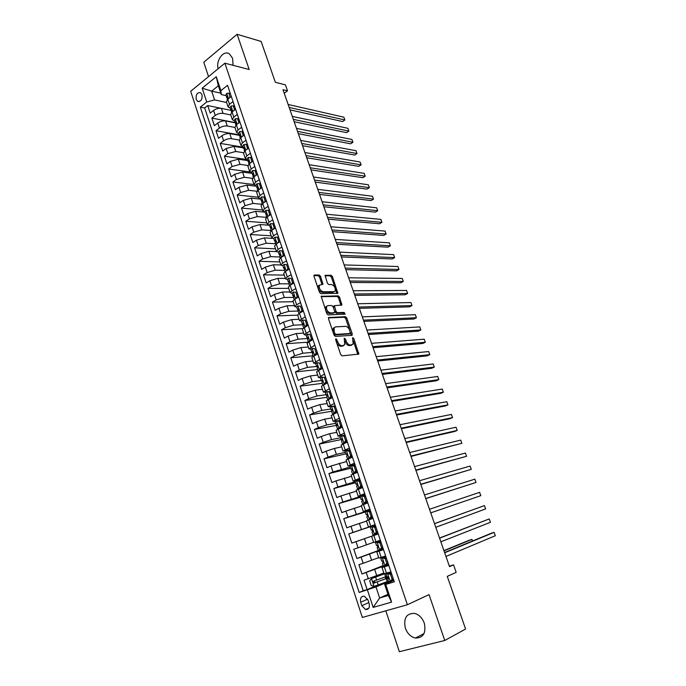 <?xml version="1.0" encoding="UTF-8"?>
<svg xmlns="http://www.w3.org/2000/svg" width="686" height="686" viewBox="0 0 686 686"><rect width="100%" height="100%" fill="white"/><g stroke="black" fill="none" stroke-linecap="round" stroke-linejoin="round"><path stroke-width="1.03" d="M335.951 338.687L335.625 339.707L340.693 354.542L342.1 355.863L358.795 354.096L353.805 338.43L352.57 337.701L353.179 344.132L350.512 345.075C348.677 344.947 347.21 343.557 346.113 340.899L345.47 339.013L344.2 338.284L344.801 344.766L342.057 345.744C340.179 345.615 338.687 344.209 337.581 341.525L335.951 338.687M233.06 65.324L232.597 58.284L229.424 53.902C223.645 49.744 215.781 60.214 218.097 68.763M405.349 628.162C407.407 633.607 410.768 636.9 415.424 638.057C423.331 637.963 426.289 632.989 424.291 623.154C422.25 617.829 418.966 614.562 414.438 613.37C406.404 613.335 403.368 618.266 405.349 628.162M196.187 99.384L197.619 101.348C200.998 101.768 202.456 99.539 202.001 94.668L200.586 92.721C197.199 92.293 195.733 94.514 196.187 99.384M320.602 276.407L319.222 275.052L314.488 274.983L314.008 276.321L319.462 292.322L320.868 293.668L337.838 293.274L332.436 276.569L331.081 275.24L325.078 275.412L327.394 283.207L328.765 284.544L331.527 284.553C334.459 285.71 335.677 287.854 335.171 290.993L333.979 291.679L323.097 291.747C320.096 290.615 318.853 288.446 319.359 285.247L322.926 284.253L320.602 276.407L319.547 277.015L318.158 275.669L313.905 275.601M385.815 610.823L399.372 651.7L444.751 640.484L465.588 629.028L447.263 576.377L456.173 572.356L453.549 564.878L449.527 566.645L282.975 89.703L287.52 90.818L285.427 84.85L275.352 82.311L261.126 41.434L237.107 34.3L203.776 62.246L208.544 76.618M444.751 640.484L429.042 594.625L407.381 604.735L224.871 63.198L249.164 69.5L237.107 34.3M328.946 317.335L328.483 318.758L334.056 335.077L335.454 336.406L351.832 335.334L352.252 333.919L346.747 317.987L345.392 316.683L328.525 317.567M326.725 313.596L321.211 296.335L338.198 295.855L339.561 297.175L341.885 305.013L334.408 305.699L335.96 311.35L337.341 312.67L344.2 312.439L345.144 314.137L328.131 314.934L326.725 313.596M220.969 108.285L207.747 105.558L210.216 113.07L213.578 110.429L215.241 115.462C217.745 113.756 220.36 113.061 223.07 113.379L230.762 114.922M234.981 122.545L211.871 118.095L214.358 125.658L217.745 123.043L219.417 128.111C221.938 126.413 224.554 125.718 227.263 126.001L234.938 127.442M239.088 134.842L216.021 130.709L218.525 138.315L221.938 135.734L223.619 140.827C226.157 139.155 228.781 138.443 231.482 138.701L239.165 140.03M243.23 147.207L220.206 143.4L222.718 151.049L226.157 148.502L227.855 153.63L235.735 151.477L243.487 152.712M247.389 159.649L224.408 156.168L226.946 163.868L230.402 161.356L232.108 166.518L240.006 164.34L247.895 165.48M250.116 171.972L228.635 169.022L231.191 176.774L234.672 174.287L236.387 179.475L244.31 177.28L252.397 178.334M254.026 184.543L232.897 181.953L235.461 189.748L238.968 187.295L240.7 192.526L248.641 190.305L257.001 191.265M258.27 197.242L237.185 194.961L239.766 202.816L243.298 200.389L245.031 205.654L252.997 203.408L261.709 204.274M262.532 210.019L241.489 208.064L244.096 215.953L247.646 213.569L249.395 218.868L257.379 216.596L266.528 217.368M266.828 222.873L245.828 221.235L248.452 229.184L252.028 226.834L253.794 232.16L261.786 229.861L271.099 230.505M271.159 235.812L250.201 234.501L252.834 242.501L256.435 240.186L258.21 245.545L266.228 243.221L275.515 243.71M275.506 248.829L254.592 247.843L257.241 255.895L260.877 253.614L262.661 259.016L270.696 256.658L279.965 257.001M279.879 261.923L259.016 261.28L261.683 269.384L265.345 267.137L267.137 272.565L275.197 270.19L284.441 270.378M284.287 275.103L263.467 274.794L266.151 282.949L269.838 280.745L271.639 286.208L279.716 283.807L288.943 283.841M288.72 288.369L267.952 288.403L270.653 296.609L274.357 294.44L276.175 299.945L284.278 297.51L293.531 297.39M293.179 301.711L272.453 302.097L275.18 310.355L278.91 308.22L280.745 313.759L288.857 311.307L298.393 311.015M297.664 315.14L276.998 315.877L279.734 324.195L283.498 322.094L285.342 327.676L293.479 325.19L303.478 324.71M302.44 328.645L281.56 329.752L284.321 338.121L288.111 336.063L289.964 341.679L298.118 339.158L308.065 338.507M307.928 342.177L286.156 343.72L288.935 352.141L292.75 350.117L294.62 355.768L302.8 353.23L312.31 352.424M313.022 355.794L290.787 357.775L293.582 366.247L297.424 364.275L299.302 369.96L307.5 367.387L316.589 366.453M317.618 369.54L295.443 371.915L298.256 380.447L302.132 378.518L304.027 384.237L312.241 381.639L321.297 380.533M322.249 383.371L300.134 386.158L302.963 394.75L306.865 392.855L308.769 398.617L317.009 395.985L326.039 394.707M326.905 397.297L304.858 400.495L307.705 409.139L311.633 407.287L313.553 413.083L321.811 410.425L330.815 408.976M332.058 411.231L309.609 414.919L312.473 423.631L316.435 421.813L318.364 427.652L326.639 424.968L335.617 423.339M337.521 425.191L314.385 429.445L317.275 438.208L321.262 436.442L323.209 442.316L331.51 439.606L340.453 437.797M341.774 439.46L319.204 444.074L322.111 452.889L326.133 451.165L328.088 457.082L336.406 454.338L345.324 452.348M345.838 453.892L324.049 458.797L326.973 467.672L331.029 465.991L332.993 471.951L350.229 467.003M350.649 468.272L328.928 473.614L331.878 482.55L335.96 480.92L337.941 486.914L355.159 481.752M355.494 482.747L333.842 488.535L336.809 497.53L340.916 495.944L342.914 501.981L360.133 496.595M360.373 497.316L338.79 503.558L341.774 512.613L345.916 511.07L347.922 517.15L370.148 509.99M365.278 511.979L343.772 518.676L346.773 527.8L350.949 526.299L352.973 532.422L375.165 524.927M371.555 526.299L348.78 533.905L351.807 543.089L374.53 535.183M374.282 534.463L374.53 535.191L378.183 533.931L356.017 541.64L358.049 547.805L353.83 549.237L356.874 558.49L379.512 550.078M383.26 549.032L361.11 557.083L363.168 563.292L358.915 564.672L361.976 573.985L384.031 565.95M383.217 565.59L361.976 573.985M394.167 581.385L390.917 571.832L384.109 573.813M388.559 564.827L382.008 567.519L388.782 565.478L385.592 555.986L378.852 558.095L376.768 551.844L383.363 549.34M376.768 551.844L383.474 549.675L380.31 540.242L373.638 542.48L371.563 536.272L378.192 533.957L375.053 524.619L368.459 526.977L375.113 524.781M368.459 526.977L366.393 520.803L372.97 518.393L369.848 509.098L363.306 511.576L370.003 509.561M363.306 511.576L361.256 505.445L367.773 502.915L364.669 493.68L358.195 496.278L364.926 494.452M358.195 496.278L356.163 490.19L362.611 487.549L359.524 478.374L353.119 481.092L359.884 479.437M353.119 481.092L351.103 475.046L357.483 472.285L354.422 463.17L348.076 466.008L354.876 464.533M348.076 466.008L346.07 459.997L352.39 457.125L349.354 448.078L343.069 451.019L349.903 449.724M341.088 445.077L347.339 442.067L344.321 433.08L338.095 436.142L341.182 435.773M336.123 430.233L342.314 427.112L339.313 418.186L333.156 421.358L335.84 421.153M331.201 415.493L337.323 412.26L334.348 403.402L328.251 406.669L330.678 406.601M326.304 400.856L332.376 397.511L329.417 388.705L323.38 392.092L325.618 392.126M323.38 392.092L321.442 386.287L327.454 382.857L324.512 374.119L318.536 377.6L320.662 377.729M318.536 377.6L316.615 371.838L322.566 368.305L319.65 359.618L313.725 363.211L315.766 363.417M311.83 357.517L317.712 353.847L314.814 345.221L308.949 348.917L310.938 349.191M307.062 343.266L312.885 339.493L310.012 330.918L304.207 334.717L306.153 335.06M302.329 329.1L308.1 325.224L305.236 316.718L299.49 320.611L301.42 321.022M297.63 315.037L299.448 313.228L303.341 311.058L300.502 302.603L296.618 304.79L294.809 306.599L296.729 307.071M292.956 301.06L294.748 299.19L298.616 296.987L295.795 288.583L291.944 290.813L290.161 292.673L292.082 293.205M288.317 287.177L290.075 285.247L293.917 283.001L291.113 274.657L287.288 276.921L285.53 278.842L287.468 279.434L288.343 282.049L289.432 282.864M283.712 273.388L285.445 271.39L289.252 269.109L286.465 260.817L282.675 263.124L280.943 265.105L282.889 265.748M279.133 259.685L280.831 257.636L284.613 255.312L281.852 247.071L278.087 249.421L276.381 251.445L278.345 252.156M274.58 246.068L276.261 243.959L280.017 241.601L277.264 233.42L273.525 235.795L271.845 237.888L273.825 238.651M270.061 232.545L271.707 230.376L275.438 227.984L272.711 219.854L268.998 222.264L267.343 224.408L269.332 225.231M265.568 219.1L267.188 216.879L270.893 214.452L268.183 206.375L264.496 208.827L262.867 211.014L264.873 211.897M261.109 205.749L262.704 203.468L266.382 201.007L263.681 192.98L260.028 195.467L258.425 197.714L260.44 198.64M256.675 192.483L258.245 190.151L261.898 187.647L259.214 179.672L255.578 182.193L254.009 184.491L256.032 185.477M252.268 179.295L253.811 176.911L257.439 174.373L254.772 166.449L251.17 169.013L249.618 171.354L251.659 172.392M247.895 166.201L249.412 163.757L253.005 161.193L250.364 153.321L246.78 155.911L245.254 158.303L247.303 159.401M243.539 153.184L245.039 150.688L248.606 148.09L245.982 140.261L242.424 142.885L240.923 145.338L242.981 146.478M239.217 140.244L240.692 137.706L244.233 135.065L241.626 127.296L238.093 129.954L236.61 132.449L238.685 133.641M234.921 127.39L236.37 124.801L239.894 122.134L237.296 114.408L233.789 117.092L232.331 119.638L234.423 120.89M230.659 114.622L232.074 111.972L235.572 109.271L233 101.597L229.51 104.323L228.078 106.913L230.179 108.208M213.578 110.429C216.081 108.714 218.688 108.019 221.398 108.354L230.899 110.317M217.745 123.043C220.257 121.345 222.873 120.642 225.583 120.942L235.049 122.768M221.938 135.734C224.468 134.053 227.083 133.341 229.793 133.616L239.243 135.305M226.157 148.502L234.029 146.358L243.461 147.91M230.402 161.356L238.299 159.186L247.706 160.601M234.672 174.287L242.587 172.092L251.985 173.369M238.968 187.295L246.9 185.083L256.281 186.215M243.298 200.389L251.248 198.151L260.603 199.146M247.646 213.569L255.621 211.305L264.959 212.154M252.028 226.834L260.02 224.545L269.341 225.248M256.435 240.186L264.453 237.87L272.231 238.334M260.877 253.614L268.903 251.273L276.449 251.608M265.345 267.137L273.388 264.77L280.9 264.976M269.838 280.745L277.907 278.353L285.393 278.43M274.357 294.44L282.452 292.022L289.921 291.97M278.91 308.22L287.022 305.776L294.474 305.604M283.498 322.094L291.627 319.625L299.062 319.316M288.111 336.063L296.258 333.559L303.675 333.122M292.75 350.117L300.922 347.588L308.314 347.022M297.424 364.275L305.613 361.711L312.996 361.007M302.132 378.518L310.338 375.928L317.695 375.088M306.865 392.855L315.097 390.24L322.429 389.254M311.633 407.287L319.882 404.637L327.196 403.522M316.435 421.813L324.71 419.137L331.998 417.877M321.262 436.442L329.554 433.741L336.826 432.326M326.133 451.165L334.442 448.43L341.688 446.878M331.029 465.991L346.584 461.524M335.96 480.92L351.506 476.273M363.271 495.695L365.158 495.146M340.916 495.944L356.471 491.107M345.916 511.07L361.462 506.054M350.949 526.299L366.487 521.103M358.049 547.805L373.587 542.334M363.168 563.292L378.698 557.624M369.154 603.534L368.005 600.044L364.326 596.211C361.136 596.143 359.927 598.141 360.69 602.205L361.831 605.669L365.561 609.545C368.725 609.588 369.925 607.582 369.154 603.534M407.381 604.735L362.337 617.451L190.691 91.281L224.871 63.198M207.747 105.558L204.685 107.994L200.321 107.102L359.181 592.464L375.979 586.924L388.576 581.617M200.321 107.102L206.726 101.982L202.181 88.185L216.262 76.703L220.909 90.638L227.572 85.313L394.313 581.814L385.712 584.421L391.612 602.111L373.175 607.419L367.422 589.969M325.533 377.154L325.01 377.214M330.343 391.474L329.237 391.629M335.188 405.889L333.61 406.138M340.059 420.407L338.104 420.75M344.964 435.018L342.691 435.473M386.184 565.101L388.362 564.235M204.685 107.994L363.194 590.783L367.121 589.591L364.034 580.219L383.843 573.016M228.755 88.846L231.285 96.503L227.812 99.23L226.414 101.931M378.2 533.982L371.563 536.272M361.11 557.083L356.874 558.49M356.017 541.64L351.807 543.089M348.78 533.905L352.973 532.422M343.772 518.676L347.922 517.15M338.79 503.558L342.914 501.981M333.842 488.535L337.941 486.914M328.928 473.614L332.993 471.951M324.049 458.797L328.088 457.082M319.204 444.074L323.209 442.316M314.385 429.445L318.364 427.652M309.609 414.919L313.553 413.083M304.858 400.495L308.769 398.617M300.134 386.158L304.027 384.237M295.443 371.915L299.302 369.96M290.787 357.775L294.62 355.768M286.156 343.72L289.964 341.679M281.56 329.752L285.342 327.676M276.998 315.877L280.745 313.759M272.453 302.097L276.175 299.945M267.952 288.403L271.639 286.208M263.467 274.794L267.137 272.565M259.016 261.28L262.661 259.016M254.592 247.843L258.21 245.545M250.201 234.501L253.794 232.16M245.828 221.235L249.395 218.868M241.489 208.064L245.031 205.654M237.185 194.961L240.7 192.526M232.897 181.953L236.387 179.475M228.635 169.022L232.108 166.518M224.408 156.168L227.855 153.63M220.206 143.4L223.619 140.827M216.021 130.709L219.417 128.111M211.871 118.095L215.241 115.462M220.832 93.185L211.674 91.144L214.581 99.916L226.603 102.488M392.401 580.004L393.507 579.541M375.979 586.924L379.65 597.995L388.336 595.439L384.623 584.301L385.712 584.421M387.967 594.333L379.65 597.995L373.175 607.419M393.798 580.425L384.623 584.301M284.227 93.287L287.52 90.818M453.549 564.878L449.356 566.147M225.96 95.611L221.295 94.574L218.354 85.759L211.674 91.144L202.181 88.185M377.334 585.304L367.121 589.591M363.194 590.783L359.181 592.464M382.042 557.624L381.896 557.186M388.31 564.081L387.075 564.475M383.234 548.954L379.504 550.043M376.863 542.154L376.64 541.486M375.173 524.962L371.538 526.248L371.692 526.711M370.183 510.101L368.013 510.899M369.342 519.696L369.154 519.139M220.909 90.638L221.295 94.574M214.581 99.916L206.726 101.982M388.336 595.439L391.612 602.111M216.262 76.703L218.354 85.759M335.677 339.836L336.483 342.091C337.589 344.775 339.081 346.181 340.959 346.301L342.057 345.744M343.48 345.633L340.959 346.301M350.769 345.521L351.858 344.972L349.423 345.633C347.579 345.504 346.113 344.115 345.024 341.465L344.278 339.338M357.8 354.405L353.281 340.599M349.74 330.335L345.675 318.561L344.312 317.249L328.388 317.901M351.258 335.368L350.52 332.599M334.837 333.473L335.814 334.399L350.194 333.49L349.809 330.541C348.737 327.925 347.279 326.527 345.452 326.356L335.608 326.879L334.185 327.762L334.151 331.467L334.837 333.473L333.739 334.048L334.725 334.974L335.814 334.399M349.371 333.919L334.725 334.974M334.399 327.471L333.096 328.337L333.062 332.041L334.151 331.467M333.739 334.048L333.062 332.041M321.108 296.652L337.135 296.446L338.198 295.855M340.916 305.287L338.498 297.767L337.135 296.446M333.825 306.016L333.336 307.397L334.888 311.933L336.269 313.253L343.129 313.013L344.2 312.439M344.149 314.342L343.129 313.013M327.882 305.604L326.656 306.342C326.116 309.618 327.359 311.804 330.378 312.91L334.228 312.782L334.682 311.393L333.122 306.848L331.741 305.51L327.882 305.604M326.75 306.196L325.576 306.934C325.035 310.209 326.279 312.396 329.297 313.493L330.378 312.91M333.576 313.133L329.297 313.493M321.966 284.519L319.547 277.015M319.436 285.127L318.295 285.856C317.79 289.055 319.033 291.216 322.026 292.347L323.097 291.747M334.048 291.679L332.916 292.279L322.026 292.347M335.102 287.923L331.389 277.17L330.035 275.841L324.975 275.763M336.877 293.531L335.231 288.3M387.453 578.058L387.23 577.38L385.489 577.809L387.444 576.9M384.426 573.796L371.529 578.564L369.685 580.853L371.237 585.544L374.119 586.384L388.422 581.145M371.529 578.564L385.335 573.556M388.73 578.152L387.65 578.855L388.37 578.718L388.01 576.84L387.401 577.14L388.216 576.952M472.491 541.005L471.917 539.393L469.19 540.259L443.928 550.601M386.81 576.326L373.51 581.213L373.75 583.117L388.705 577.698M387.23 577.38L388.336 577.046M388.662 577.569L375.482 582.525L374.187 581.428M472.594 540.962L471.917 539.393L444.005 550.832M393.232 578.727L391.38 580.991L390.171 581.496L392.075 579.173L390.471 574.414L387.521 573.582L386.012 573.968L388.113 572.707M387.521 573.582L389.837 572.167M390.171 581.496L388.653 581.857L387.65 578.855M391.938 580.305L393.472 579.447M388.73 573.084L391.603 573.89M444.682 552.779L494.092 532.362L495.309 535.732L445.96 556.44M388.01 576.84L387.015 576.96L386.012 573.968M444.597 552.522L491.279 533.254L494.092 532.362L495.309 535.732M392.075 579.173L393.215 578.684M391.62 573.942L390.471 574.414M387.924 562.932L386.098 565.213L384.88 565.693L386.767 563.352L385.18 558.627L382.248 557.838L380.764 558.267L385.635 556.114M382.248 557.838L385.661 556.2M384.88 565.693L383.38 566.096M386.39 564.844L388.259 563.918M383.465 557.366L386.312 558.138M439.589 538.184L489.229 518.942L490.447 522.286L440.858 541.82M383.414 562.571L382.385 563.12L383.088 562.949L382.754 561.088L381.759 561.242L380.764 558.267M439.529 538.021L489.229 518.942L490.447 522.286M386.767 563.352L387.916 562.897M386.329 558.181L385.18 558.627M382.659 547.257L380.841 549.546L379.624 550L381.493 547.642L379.915 542.952L377.008 542.197L375.542 542.677L380.49 540.8M377.008 542.197L380.507 540.834M379.624 550L378.149 550.455L377.163 547.497L377.849 547.291L377.523 545.439L376.537 545.627L375.542 542.677M380.97 549.392L383.08 548.5M378.235 541.76L381.056 542.489M434.521 523.684L484.41 505.608L485.611 508.935L435.781 527.294M378.072 547.102L377.163 547.497M434.504 523.615L484.41 505.608L485.611 508.935M381.493 547.642L382.651 547.214M381.073 542.532L379.915 542.952M377.429 531.684L375.628 533.991L374.402 534.42L376.262 532.044L374.693 527.38L371.803 526.668L370.363 527.191L371.349 530.124L372.172 529.866M371.803 526.668L375.379 525.57M374.402 534.42L372.952 534.917L371.966 531.984L372.644 531.736L372.335 529.901L371.349 530.124M375.628 533.991L377.935 533.185M373.107 526.273L375.842 526.951M479.608 492.342L480.809 495.652L430.748 512.862L480.809 495.652L479.608 492.342L429.487 509.269M376.262 532.044L377.42 531.641M375.859 526.994L374.693 527.38M372.241 516.224L370.449 518.547L369.222 518.942L371.057 516.549L369.505 511.919L366.641 511.242L365.218 511.816L366.195 514.732L367.233 514.491M366.641 511.242L367.876 510.864L370.663 511.516M368.168 510.933L370.286 510.41M370.449 518.547L372.832 517.981M369.222 518.942L372.85 518.033M425.774 498.628L476.033 482.455L425.74 498.525M474.841 479.162L476.033 482.455L474.841 479.162L424.488 494.958M367.79 519.491L366.813 516.575L367.473 516.292L367.173 514.466L366.195 514.732M371.057 516.549L372.224 516.181M370.672 511.559L369.505 511.919M367.079 500.866L365.304 503.207L364.069 503.575L365.895 501.166L364.36 496.57L361.513 495.927L360.116 496.544L361.076 499.442L362.268 499.271M361.513 495.927L362.748 495.575L365.509 496.192M363.348 495.712L365.235 495.361M365.304 503.207L367.756 502.872M364.069 503.575L362.757 504.167L366.83 503.267M420.827 484.47L471.282 469.335L420.758 484.273M470.099 466.06L471.282 469.335L470.099 466.06L419.523 480.732M361.694 501.277L362.345 500.96L362.054 499.142L361.076 499.442M365.895 501.166L367.061 500.814M365.527 496.235L364.36 496.57M361.959 485.611L360.201 487.969L358.958 488.312L360.767 485.885L359.241 481.323L356.42 480.715L355.039 481.383L356 484.256L357.303 484.179M356.42 480.715L360.399 480.972M358.727 480.62L360.21 480.406M360.201 487.969L359.515 488.286L361.085 488.14M358.958 488.312L357.569 488.947L359.413 488.784M415.922 470.407L466.566 456.284L415.819 470.116M465.391 453.043L466.566 456.284L465.391 453.043L414.584 466.591M357.569 488.947L356.609 486.074L357.243 485.731L356.969 483.922L356 484.256M360.767 485.885L361.942 485.568M360.416 481.006L359.241 481.323M356.874 470.467L355.125 472.834L353.882 473.151L355.682 470.707L354.156 466.18L351.352 465.605L349.997 466.317L350.949 469.173L352.338 469.19M351.352 465.605L355.322 465.863M354.43 465.683L355.219 465.554M355.125 472.834L354.456 473.177L355.279 473.168M353.882 473.151L352.51 473.837L353.616 473.829M411.034 456.43L461.875 443.319L410.905 456.053M460.7 440.095L461.875 443.319L460.7 440.095L409.679 452.554M351.661 471.008L352.175 470.596L351.918 468.804L350.949 469.173M355.682 470.707L356.857 470.416M355.339 465.888L354.156 466.18M351.824 455.418L350.083 457.802L348.84 458.094L350.623 455.641L349.114 451.139L346.327 450.608L344.989 451.354L345.941 454.192L347.382 454.312M346.327 450.608L350.28 450.848M348.84 458.094L347.493 458.823L348.145 458.883M406.189 442.539L454.535 431.511L457.21 430.431L406.026 442.076M456.044 427.224L457.21 430.431L456.044 427.224L404.809 438.594M346.644 456.027L347.15 455.573L346.902 453.789L345.941 454.192M350.623 455.641L351.807 455.367M350.297 450.873L349.114 451.139M346.799 440.481L345.084 442.873L343.832 443.139L345.598 440.669L344.098 436.202L341.336 435.704L340.016 436.493L340.959 439.314L342.434 439.537M341.336 435.704L342.588 435.447L345.272 435.936L344.098 436.202M345.084 442.873L344.458 443.207M343.832 443.139L342.846 443.996M401.37 428.741L449.913 418.717L452.571 417.62L401.173 428.184M451.414 414.421L452.571 417.62L451.414 414.421L399.964 424.728M341.671 441.149L341.911 438.877L340.959 439.314M345.598 440.669L346.782 440.429M341.817 425.637L340.11 428.047L338.858 428.287L340.608 425.8L339.124 421.367L336.38 420.895L335.085 421.736L336.02 424.531L337.503 424.857M336.38 420.895L340.299 421.127M340.11 428.047L339.604 428.313M338.858 428.287L337.675 429.179M396.577 415.03L445.317 405.992L447.958 404.877L396.354 414.387M446.809 401.704L447.958 404.877L446.809 401.704L395.153 410.948M341.465 426.135L341.971 426.092M336.723 426.375L336.963 424.059L336.02 424.531M340.608 425.8L341.8 425.586M340.307 421.153L339.124 421.367M334.905 413.366L333.911 413.538L335.66 411.034L334.176 406.627L331.458 406.198L330.172 407.072L331.106 409.851L332.59 410.271M331.458 406.198L335.36 406.412M333.911 413.538L332.633 414.421M336.869 410.897L335.248 413.212M391.817 401.396L440.755 393.352L443.379 392.212L391.569 400.675M442.238 389.056L443.379 392.212L442.238 389.056L390.377 397.254M336.363 411.626L337.1 411.6M331.818 411.694L332.05 409.353L331.106 409.851M335.66 411.034L336.852 410.845M335.368 406.438L334.176 406.627M329.674 398.78L329.006 398.883L330.738 396.371L329.263 391.989L326.562 391.595L325.301 392.512L326.227 395.273L327.694 395.771M326.562 391.595L330.455 391.8M329.006 398.883L327.754 399.698M331.947 396.259L330.463 398.412M387.093 387.856L436.219 380.781L438.817 379.615L386.81 387.041M437.685 376.477L438.817 379.615L437.685 376.477L385.626 383.645M331.312 397.177L332.264 397.203M326.939 397.117L327.162 394.733L326.227 395.273M330.738 396.371L331.93 396.199M330.463 391.826L329.263 391.989M324.538 384.271L325.85 381.802L324.384 377.454L321.708 377.086L320.465 378.046L321.382 380.79L322.814 381.365M321.708 377.086L324.384 377.454M324.126 384.323L323.012 385.018M327.068 381.716L325.713 383.706M382.394 374.393L431.7 368.279L434.289 367.096L382.076 373.501M433.166 363.974L434.289 367.096L433.166 363.974L380.901 370.131M326.33 382.788L327.359 382.899M322.094 382.634L322.309 380.224L321.382 380.79M325.85 381.802L327.042 381.656M319.479 369.848L320.988 367.327L319.539 363.005L316.881 362.671L315.654 363.683L316.563 366.401L317.961 367.036M316.881 362.671L319.539 363.005M319.29 369.865L318.441 370.363M322.214 367.267L320.988 369.094M377.72 361.016L427.215 355.854L429.788 354.653L377.377 360.039M428.664 351.549L429.788 354.653L428.664 351.549L376.211 356.686M321.4 368.476L321.897 368.639M317.275 368.245L317.489 365.801L316.563 366.401M320.988 367.327L322.197 367.207M314.282 355.614L316.169 352.956L314.728 348.66L312.087 348.359L310.878 349.406L311.787 352.107L313.133 352.793M312.087 348.359L314.728 348.66M317.395 352.913L316.289 354.576M373.081 347.725L422.748 343.497L425.311 342.271L372.704 346.67M424.197 339.193L425.311 342.271L424.197 339.193L371.546 343.334M316.966 353.564L317.592 353.496M312.499 353.959L312.696 351.472L311.787 352.107M316.169 352.956L317.378 352.853M309.763 341.139L311.375 338.678L309.943 334.408L307.319 334.142L306.136 335.222L307.036 337.915L308.331 338.644M307.319 334.142L309.943 334.408M312.61 338.661L311.624 340.153M368.468 334.511L418.314 331.218L420.852 329.966L368.065 333.37M419.746 326.905L420.852 329.966L419.746 326.905L366.907 330.06M311.993 339.604L312.79 339.544M307.748 339.759L307.945 337.246L307.036 337.915M311.375 338.678L312.584 338.592M305.081 326.862L306.616 324.495L305.193 320.259L302.586 320.019L301.42 321.142L302.312 323.809L303.564 324.572M302.586 320.019L305.193 320.259M307.851 324.504L306.994 325.824M363.88 321.382L413.907 319.007L416.428 317.738L363.451 320.165M415.33 314.685L416.428 317.738L415.33 314.685L362.302 316.872M303.023 325.661L303.212 323.115L302.312 323.809M306.616 324.495L307.834 324.435M300.434 312.67L301.891 310.398L300.477 306.196L297.887 305.982L296.738 307.148L297.63 309.798L298.822 310.587M297.887 305.982L300.477 306.196M303.126 310.432L302.389 311.59M359.318 308.331L409.516 306.856L412.029 305.57L358.864 307.036M410.931 302.543L412.029 305.57L410.931 302.543L357.723 303.769M303.229 311.118L302.74 311.032M298.341 311.65L298.521 309.069L297.63 309.798M301.891 310.398L303.109 310.364M295.82 298.573L297.192 296.403L295.786 292.219L293.222 292.047L292.09 293.239L292.973 295.88L294.114 296.678M293.222 292.047L295.786 292.219M298.436 296.455L297.818 297.441M354.791 295.366L405.16 294.783L407.656 293.471L354.31 293.985M406.558 290.461L407.656 293.471L406.558 290.461L353.179 290.735M293.677 297.733L293.857 295.117L292.973 295.88M297.192 296.403L298.41 296.386M291.233 284.57L292.528 282.495L291.13 278.345L288.583 278.19L287.468 279.434M288.583 278.19L291.13 278.345M293.771 282.572L293.274 283.378M350.289 282.469L400.821 282.778L403.299 281.449L349.783 281.02M402.219 278.456L403.299 281.449L402.219 278.456L348.651 277.787M289.055 283.901L289.218 281.26L288.343 282.049M292.528 282.495L293.745 282.503M286.671 270.653L287.888 268.68L286.508 264.556L283.97 264.436L282.872 265.705L283.747 268.312L284.776 269.135M283.97 264.436L286.508 264.556M289.14 268.783L288.755 269.409M345.813 269.658L396.508 270.841L398.969 269.487L345.281 268.132M397.897 266.511L398.969 269.487L397.897 266.511L344.158 264.916M284.458 270.164L284.613 267.489L283.747 268.312M287.888 268.68L289.115 268.706M282.143 256.83L283.284 254.952L281.912 250.853L279.391 250.767L278.319 252.079L279.339 254.883L280.154 255.484L280.042 253.803L279.176 254.66M284.536 255.081L284.261 255.526M341.371 256.924L392.221 258.965L394.673 257.602L340.805 255.321M393.601 254.635L394.673 257.602L393.601 254.635L339.69 252.131M279.888 256.513L280.162 255.475M283.284 254.952L284.51 255.003M283.138 250.913L281.912 250.853M277.641 243.093L278.713 241.318L277.341 237.245L274.846 237.185L273.783 238.531L274.64 241.095L275.566 241.918M336.946 244.259L387.959 247.157L390.394 245.777L336.363 242.587M389.322 242.827L390.394 245.777L389.322 242.827L335.257 239.414M275.352 242.955L275.498 240.211L274.64 241.095M278.713 241.318L279.939 241.386M278.576 237.322L277.341 237.245M273.174 229.441L274.16 227.769L272.805 223.722L270.327 223.687L269.281 225.068L271.013 228.438M332.556 231.679L383.723 235.418L386.141 234.02L331.938 229.93M385.078 231.088L386.141 234.02L385.078 231.088L330.841 226.774M270.841 229.476L270.979 226.714L270.13 227.623M274.16 227.769L275.395 227.863M274.04 223.816L272.805 223.722M268.723 215.876L269.649 214.306L268.295 210.285L265.834 210.285L264.805 211.7L266.494 215.044M328.182 219.168L379.504 223.747L381.905 222.324L327.548 217.351M380.85 219.409L381.905 222.324L380.85 219.409L326.459 214.212M266.365 216.09L266.485 213.295L265.654 214.238M269.649 214.306L270.884 214.418M269.538 210.405L268.295 210.285M264.307 202.396L265.156 200.938L263.818 196.942L261.375 196.968L260.363 198.417L262.001 201.744M323.843 206.735L375.311 212.137L377.703 210.696L323.183 204.848M376.648 207.798L377.703 210.696L376.648 207.798L322.094 201.727M261.915 202.79L262.026 199.96L261.203 200.929M265.156 200.938L266.305 201.058M265.062 197.079L263.818 196.942M259.925 189.002L260.697 187.647L259.368 183.677L256.941 183.728L255.947 185.211L257.55 188.521M319.53 194.378L371.143 200.595L373.518 199.137L318.844 192.414M372.472 196.256L373.518 199.137L372.472 196.256L317.764 189.319M257.49 189.576L257.602 186.712L256.778 187.715M260.697 187.647L261.718 187.767M260.611 183.831L259.368 183.677M255.561 175.685L256.272 174.441L254.943 170.497L252.534 170.574L251.556 172.092L253.117 175.384M315.234 182.09L367.001 189.113L369.36 187.638L314.531 180.058M368.322 184.774L369.36 187.638L368.322 184.774L313.451 176.979M253.1 176.439L253.194 173.549L252.388 174.578M256.272 174.441L257.164 174.561M256.195 170.677L254.943 170.497M251.23 162.462L251.865 161.321L250.553 157.403L248.16 157.506L247.192 159.058L248.726 162.325M310.972 169.879L362.877 177.7L365.218 176.208L310.235 167.778M364.189 173.352L365.218 176.208L364.189 173.352L309.172 164.717M248.726 163.388L248.821 160.473L248.023 161.527M251.865 161.321L252.654 161.442M251.805 157.6L250.553 157.403M246.926 149.316L247.492 148.287L246.188 144.394L243.813 144.523L242.861 146.109L244.362 149.351M306.728 157.737L358.778 166.346L361.102 164.829L305.973 155.568M360.081 161.999L361.102 164.829L360.081 161.999L304.91 152.532M244.388 150.423L244.473 147.473L243.684 148.562M247.492 148.287L248.178 148.399M247.44 144.609L246.188 144.394M242.638 136.248L243.144 135.331L241.849 131.463L239.491 131.618L238.556 133.238L240.023 136.463M302.517 145.664L354.696 155.053L357.012 153.527L301.737 143.434M355.991 150.706L357.012 153.527L355.991 150.706L300.682 140.407M240.074 137.534L240.151 134.559L239.371 135.674M243.144 135.331L243.736 135.442M243.101 131.695L241.849 131.463M238.385 123.266L238.831 122.46L237.536 118.618L235.195 118.798L234.278 120.444L235.718 123.651M298.324 133.667L350.64 143.82L352.947 142.276L297.527 131.369M351.927 139.472L352.947 142.276L351.927 139.472L296.472 128.359M235.795 124.732L235.855 121.731L235.084 122.871M238.831 122.46L239.328 122.562M238.797 118.867L237.536 118.618M234.166 110.36L234.535 109.674L233.257 105.85L230.925 106.056L230.024 107.736L231.439 110.918M294.157 121.739L346.61 132.655L348.9 131.095L293.334 119.373M347.888 128.308L348.9 131.095L347.888 128.308L292.296 116.388M231.534 112.007L231.594 108.98L230.83 110.146M234.509 106.116L233.257 105.85M229.964 97.541L228.995 93.159L226.68 93.399L225.797 95.105L227.186 98.269M290.024 109.88L342.597 121.551L344.869 119.964L289.175 107.453M343.866 117.195L344.869 119.964L343.866 117.195L288.137 104.478M227.306 99.359L227.349 96.306L226.594 97.498M230.256 93.45L228.995 93.159M221.398 108.354L223.07 113.379M225.583 120.942L227.263 126.001M229.793 133.616L231.482 138.701M234.029 146.358L235.735 151.477M238.299 159.186L240.006 164.34M242.587 172.092L244.31 177.28M246.9 185.083L248.641 190.305M251.248 198.151L252.997 203.408M255.621 211.305L257.379 216.596M260.02 224.545L261.786 229.861M264.453 237.87L266.228 243.221M268.903 251.273L270.696 256.658M273.388 264.77L275.197 270.19M277.907 278.353L279.716 283.807M282.452 292.022L284.278 297.51M287.022 305.776L288.857 311.307M291.627 319.625L293.479 325.19M296.258 333.559L298.118 339.158M300.922 347.588L302.8 353.23M305.613 361.711L307.5 367.387M310.338 375.928L312.241 381.639M315.097 390.24L317.009 395.985M319.882 404.637L321.811 410.425M324.71 419.137L326.639 424.968M329.554 433.741L331.51 439.606M334.442 448.43L336.406 454.338M339.364 463.222L341.336 469.173M344.312 478.116L346.301 484.102M349.294 493.114L351.301 499.142M354.31 508.215L356.334 514.277M359.37 523.409L361.393 529.523M364.455 538.716L366.495 544.864M369.574 554.125L371.632 560.316M374.736 569.637L376.803 575.88M384.357 566.885L386.475 573.213M227.812 99.23L229.51 104.323M232.074 111.972L233.789 117.092M236.37 124.801L238.093 129.954M240.692 137.706L242.424 142.885M245.039 150.688L246.78 155.911M249.412 163.757L251.17 169.013M253.811 176.911L255.578 182.193M258.245 190.151L260.028 195.467M262.704 203.468L264.496 208.827M267.188 216.879L268.998 222.264M271.707 230.376L273.525 235.795M276.261 243.959L278.087 249.421M280.831 257.636L282.675 263.124M285.445 271.39L287.288 276.921M290.075 285.247L291.944 290.813M294.748 299.19L296.618 304.79M299.448 313.228L301.334 318.87M304.172 327.351L306.076 333.036M308.932 341.577L310.844 347.296M313.725 355.897L315.654 361.651M318.553 370.311L320.491 376.1M323.406 384.82L325.361 390.651M328.302 399.432L330.266 405.297M333.225 414.138L335.205 420.046M338.181 428.947L340.17 434.898M343.171 443.851L345.178 449.845M348.196 458.865L350.212 464.894M353.256 473.975L355.288 480.054M358.349 489.195L360.399 495.309M363.477 504.519L365.535 510.676M368.639 519.945L370.714 526.145M373.844 535.483L375.937 541.726M379.084 551.132L381.184 557.418M366.247 572.63L368.313 578.881M368.845 602.591L361.831 605.669M367.653 599.187L360.69 602.205M336.483 342.091L337.581 341.525M342.34 346.198L343.437 345.633M344.372 339.57L345.47 339.013M345.024 341.465L346.113 340.899M349.423 345.633L350.512 345.075M352.724 338.978L353.805 338.43M357.715 353.444L358.812 352.904M335.84 340.179L336.929 339.613M344.312 317.249L345.392 316.683M345.675 318.561L346.747 317.987M351.163 334.476L352.252 333.919M349.105 334.056L350.194 333.49M321.228 296.309L321.683 296.052M338.498 297.767L339.561 297.175M340.822 304.498L341.885 303.915M333.336 307.397L334.408 306.814M334.888 311.933L335.96 311.35M336.269 313.253L337.341 312.67M333.156 313.365L334.228 312.782M321.863 283.79L322.926 283.181M332.916 292.279L333.979 291.679M325.078 275.42L325.541 275.155M330.035 275.841L331.081 275.24M331.389 277.17L332.436 276.569M336.775 292.776L337.838 292.193M314.008 275.266L314.488 274.983M318.158 275.669L319.222 275.052M387.813 576.806L387.35 576.952M371.478 578.624L374.041 586.367M386.244 578.641L387.238 581.599M384.632 573.822L385.618 576.772M377.24 582.002L378.235 584.978M375.636 577.149L376.623 580.124M375.482 582.525L374.136 583.091M390.223 581.436L387.599 573.599M389.922 572.141L390.403 573.556M384.923 565.633L382.316 557.855M384.709 556.603L385.12 557.812M387.161 563.892L387.316 564.346M379.667 549.94L377.086 542.214M379.538 541.194L379.873 542.18M381.896 548.217L382.119 548.886M374.453 534.36L371.881 526.685M374.402 525.888L374.667 526.659M376.674 532.653L376.966 533.528M369.265 518.882L366.71 511.259M369.3 510.684L369.488 511.242M371.486 517.193L371.846 518.273M364.12 503.515L361.582 495.944M366.333 501.843L366.761 503.121M359.001 488.252L356.488 480.732M361.222 486.597L361.659 487.909M353.925 473.091L351.429 465.623M356.137 471.462L356.54 472.663M348.882 458.034L346.396 450.616M351.095 456.422L351.455 457.511M343.875 443.079L341.405 435.713M346.078 441.484L346.413 442.461M338.901 428.227L336.449 420.912M341.105 426.649L341.396 427.524M333.953 413.469L331.527 406.206M336.157 411.917L336.414 412.68M329.048 398.815L326.63 391.603M331.244 397.28L331.467 397.94M324.169 384.263L321.768 377.094M326.39 382.805L326.553 383.294M319.333 369.805L316.941 362.68M314.522 355.442L312.147 348.368M309.738 341.156L307.388 334.151M304.97 326.922L302.655 320.019M300.228 312.79L297.956 305.99M295.529 298.744L293.282 292.047M293.882 295.134L293.437 295.134M290.855 284.793L288.643 278.199M289.26 281.286L288.806 281.277M286.208 270.936L284.038 264.436M284.673 267.523L284.193 267.514M281.603 257.164L279.459 250.767M280.12 253.854L279.614 253.837M277.015 243.479L274.906 237.185M275.583 240.28L275.069 240.246M272.462 229.896L270.387 223.696M271.081 226.792L270.55 226.749M267.943 216.39L265.894 210.285M266.605 213.38L266.057 213.337M263.45 202.97L261.435 196.959M262.155 200.063L261.598 200.003M258.982 189.645L257.001 183.728M257.739 186.832L257.164 186.764M254.549 176.396L252.594 170.574M253.348 173.687L252.757 173.609M250.141 163.242L248.221 157.506M248.984 160.618L248.383 160.533M245.76 150.165L243.864 144.523M244.636 147.636L244.027 147.541M241.403 137.166L239.543 131.618M240.332 134.739L239.706 134.627M237.082 124.26L235.247 118.798M236.044 121.919L235.418 121.799M232.786 111.432L230.985 106.056M231.782 109.185L231.148 109.048M228.515 98.681L226.74 93.39M227.546 96.52L226.903 96.383M424.042 633.555L415.424 638.057M199.051 101.648L197.619 101.348M382.008 567.519L384.109 573.822M341.079 445.06L343.069 451.019M336.123 430.216L338.095 436.142M331.192 415.467L333.156 421.358M326.296 400.83L328.251 406.669M311.813 357.483L313.725 363.211M307.054 343.223L308.949 348.917M302.32 329.066L304.207 334.717M297.613 314.994L299.49 320.611M292.948 301.017L294.809 306.599M288.3 287.134L290.161 292.673M283.695 273.337L285.53 278.842M279.116 259.625L280.943 265.105M274.563 246.008L276.381 251.445M270.044 232.485L271.845 237.888M265.551 219.04L267.343 224.408M261.092 205.689L262.867 211.014M256.65 192.414L258.425 197.714M252.242 179.226L254.009 184.491M247.869 166.123L249.618 171.354M243.521 153.107L245.254 158.303M239.191 140.176L240.923 145.338M234.895 127.313L236.61 132.449M230.633 114.545L232.331 119.638M226.389 101.845L228.078 106.913M368.879 608.062L365.561 609.545M358.246 354.37L358.795 354.096M351.729 335.343L352.244 335.077M333.096 328.337L334.185 327.762M341.405 305.27L341.885 305.013M333.336 306.29L334.408 305.699M325.576 306.934L326.656 306.342M322.454 284.527L322.926 284.253M318.295 285.856L319.359 285.247M337.375 293.531L337.838 293.274M385.489 577.809L385.789 578.701M375.028 582.594L373.75 583.117M382.385 563.12L383.38 566.104M361.694 501.269L362.662 504.167M351.558 470.973L352.51 473.837M346.541 455.984L347.493 458.823M341.559 441.089L342.503 443.911M336.612 426.298L337.546 429.102M331.69 411.609L332.624 414.395M326.81 397.014L327.711 399.715M321.957 382.522L322.832 385.12M317.146 368.125L317.978 370.612M312.353 353.822L313.159 356.205M307.602 339.613L308.366 341.894M302.878 325.498L303.615 327.676M298.187 311.47L298.882 313.553M293.531 297.544L294.191 299.525M288.9 283.704L289.526 285.59M284.296 269.95L284.896 271.742M279.725 256.29L280.291 257.987M275.18 242.715L275.721 244.327M270.67 229.235L271.176 230.745M266.194 215.833L266.665 217.256M261.735 202.524L262.181 203.853M257.31 189.293L257.722 190.536M252.911 176.148L253.297 177.305M248.538 163.088L248.898 164.16M244.199 150.114L244.525 151.091M239.886 137.217L240.186 138.118M235.598 124.406L235.873 125.212M231.336 111.664L231.576 112.401M227.1 99.016L227.315 99.659"/></g></svg>
